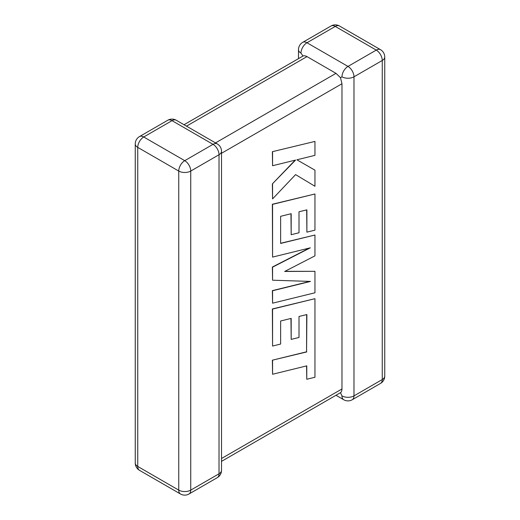 <?xml version="1.0" encoding="UTF-8"?>
<svg xmlns="http://www.w3.org/2000/svg" width="520" height="520" viewBox="0 0 520 520"><rect width="100%" height="100%" fill="white"/><g stroke="black" fill="none" stroke-linecap="round" stroke-linejoin="round"><path stroke-width="0.78" d="M341.978 76.811A8.482 4.895 -60 0 1 347.978 66.424L376.259 50.095L335.257 26.422L306.976 42.751L347.978 66.424A8.482 4.895 -120 0 1 353.977 76.811L353.977 395.876L382.259 379.548L382.259 60.483L353.977 76.811A8.482 4.895 0 0 1 341.978 76.811L340.49 77.675L341.978 83.733L221.507 153.29M298.493 58.63L298.493 49.673A8.482 4.895 180 0 0 300.976 53.138L302.998 56.03C303.921 55.523 305.247 55.718 306.976 56.602L335.985 73.346L340.49 77.675M335.985 395.278L343.74 399.757A8.482 4.895 -60 0 1 341.978 395.876L340.49 392.678L221.507 461.37M221.507 458.504L341.978 388.954C341.887 390.878 341.387 392.125 340.49 392.678M341.978 388.954L341.978 83.733M306.677 314.6L306.566 351.8L272.363 360.191L272.571 374.257L306.774 365.859L306.774 379.262L306.566 365.911M306.774 379.262L314.958 377.254L314.958 298.682L272.571 309.075L272.571 346.053L280.637 344.038L280.637 321.002L291.174 318.396L291.174 339.391L299.007 337.454L299.007 316.453L306.891 314.548L306.566 351.8M306.774 351.923L272.363 360.191M272.571 360.315L272.571 374.257M314.958 298.682L272.363 308.952L272.571 346.053M290.959 318.448L291.174 339.391M314.958 271.323L284.681 271.459L314.958 255.859L314.958 235.02L280.637 243.444L280.637 216.314L291.174 213.694L291.174 234.702L299.007 232.758L299.007 211.757L306.891 209.853L306.891 232.147L314.958 230.139L314.958 193.98L272.571 204.367L272.571 257.094L310.31 247.819L272.571 267.163L272.571 280.209L310.492 281.431L272.571 290.752L272.571 303.186L314.958 292.786L314.958 271.323L284.921 271.336M314.958 235.02L280.637 243.269M290.959 213.753L291.174 234.702M306.677 209.905L306.891 232.147M314.958 193.98L272.363 204.25L272.571 257.094M309.439 248.034L272.363 267.039L272.571 280.209M309.861 281.411L272.363 290.628L272.571 303.186M314.958 141.414L272.363 151.697L272.571 165.731L295.588 160.062L272.363 183.892L272.571 198.906L295.588 174.609L314.958 186.27L314.958 170.164L296.887 159.796L314.958 155.344L314.958 141.414L272.363 151.697M272.571 151.814L272.571 165.731M295.159 160.167L272.363 183.892M272.571 184.015L272.571 198.906M295.588 174.609L314.958 186.27M314.958 170.164L296.881 159.796M306.976 56.602L186.498 126.152M215.514 142.903L335.985 73.346M213.025 144.339L172.022 120.659L143.741 136.994L184.743 160.667L213.025 144.339A8.482 4.895 60 0 1 219.024 154.726L190.743 171.054L190.743 490.12L219.024 473.785L219.024 154.726A8.482 4.895 -0 0 0 221.507 151.262A8.482 8.482 0 0 0 217.269 143.917A8.482 4.895 -60 0 0 213.025 144.339M137.742 147.381L137.742 466.447L178.744 490.12L178.744 171.054L137.742 147.381A8.482 4.895 -60 0 1 143.741 136.994A8.482 4.895 60 0 0 139.497 136.572A8.482 8.482 0 0 0 135.258 143.917A8.482 4.895 0 0 0 137.742 147.381M178.744 171.054A8.482 4.895 0 0 0 190.743 171.054A8.482 4.895 60 0 0 184.743 160.667A8.482 4.895 -60 0 0 178.744 171.054M188.981 494A8.482 4.895 60 0 0 190.743 490.12A8.482 4.895 180 0 1 178.744 490.12A8.482 4.895 -60 0 0 180.505 494A8.482 8.482 0 0 0 188.981 494L217.269 477.672A8.482 8.482 0 0 0 221.507 470.327A8.482 4.895 180 0 1 219.024 473.785A8.482 4.895 60 0 1 217.269 477.672M137.742 466.447A8.482 4.895 180 0 1 135.258 462.982A8.482 8.482 0 0 0 139.497 470.327A8.482 4.895 -60 0 1 137.742 466.447M139.497 136.572L167.785 120.244A8.482 4.895 60 0 1 172.022 120.659A8.482 4.895 -60 0 1 176.261 120.244L217.269 143.917M384.741 376.084A8.482 4.895 180 0 1 382.259 379.548A8.482 4.895 -120 0 1 380.504 383.428A8.482 8.482 0 0 0 384.741 376.084L384.741 57.018A8.482 8.482 0 0 0 380.504 49.673A8.482 4.895 -60 0 0 376.259 50.095A8.482 4.895 -120 0 1 382.259 60.483A8.482 4.895 0 0 0 384.741 57.018M343.74 399.757A8.482 8.482 0 0 0 352.216 399.757A8.482 4.895 -120 0 0 353.977 395.876A8.482 4.895 180 0 1 341.978 395.876M339.495 26A8.482 8.482 0 0 0 331.019 26A8.482 4.895 -120 0 1 335.257 26.422A8.482 4.895 -60 0 1 339.495 26L380.504 49.673M300.976 53.138A8.482 4.895 -60 0 1 306.976 42.751A8.482 4.895 -120 0 0 302.731 42.328L331.019 26M135.258 143.917L135.258 462.982M139.497 470.327L180.505 494M221.507 470.327L221.507 151.262M176.261 120.244A8.482 8.482 0 0 0 167.785 120.244M352.216 399.757L380.504 383.428M302.731 42.328A8.482 8.482 0 0 0 298.493 49.673M302.998 56.03L184.015 124.722"/></g></svg>

